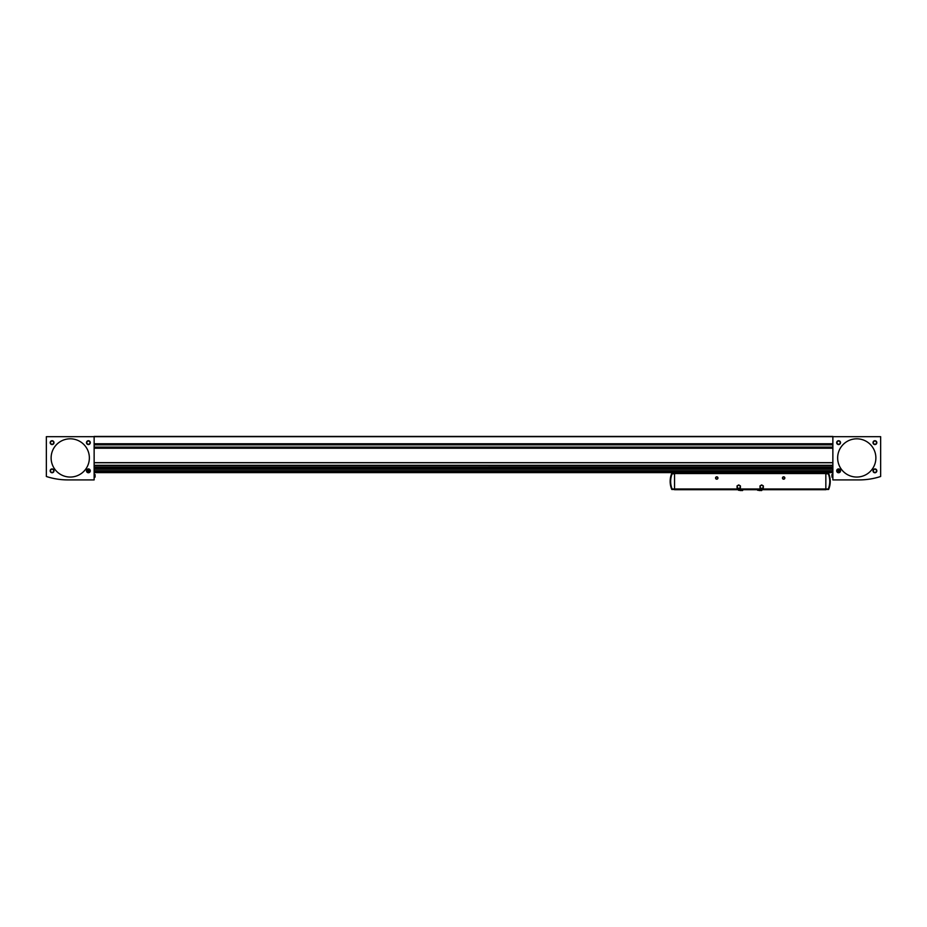 <?xml version="1.0" encoding="UTF-8"?>
<svg xmlns="http://www.w3.org/2000/svg" width="927" height="927" viewBox="0 0 927 927"><rect width="100%" height="100%" fill="white"/><g stroke="black" fill="none" stroke-linecap="round" stroke-linejoin="round"><path stroke-width="1.39" d="M832.863 436.432L832.863 479.908L859.144 479.908A69.282 69.282 0 0 0 880.65 476.49L880.65 436.675L46.35 436.675L46.35 476.49A69.282 69.282 0 0 0 67.856 479.908L94.137 479.908L94.137 436.432L832.863 436.432M832.863 472.608L94.137 472.608M832.863 447.903L94.137 447.903M832.863 444.079L94.137 444.079M50.174 470.835A1.912 1.912 0 0 0 53.036 472.492A1.912 1.912 0 0 0 53.036 469.178A1.912 1.912 0 0 0 50.174 470.835M50.174 442.642A1.912 1.912 0 0 0 53.036 444.3A1.912 1.912 0 0 0 53.036 440.985A1.912 1.912 0 0 0 50.174 442.642M86.489 470.835A1.912 1.912 0 0 0 89.351 472.492A1.912 1.912 0 0 0 89.351 469.178A1.912 1.912 0 0 0 86.489 470.835M86.489 442.642A1.912 1.912 0 0 0 89.351 444.3A1.912 1.912 0 0 0 89.351 440.985A1.912 1.912 0 0 0 86.489 442.642M51.124 457.938A19.108 19.108 0 0 0 79.803 474.485A19.108 19.108 0 0 0 79.803 441.379A19.108 19.108 0 0 0 51.124 457.938M836.687 470.835A1.912 1.912 0 0 0 839.561 472.492A1.912 1.912 0 0 0 839.561 469.178A1.912 1.912 0 0 0 836.687 470.835M836.687 442.642A1.912 1.912 0 0 0 839.561 444.3A1.912 1.912 0 0 0 839.561 440.985A1.912 1.912 0 0 0 836.687 442.642M873.002 470.835A1.912 1.912 0 0 0 875.876 472.492A1.912 1.912 0 0 0 875.876 469.178A1.912 1.912 0 0 0 873.002 470.835M873.002 442.642A1.912 1.912 0 0 0 875.876 444.3A1.912 1.912 0 0 0 875.876 440.985A1.912 1.912 0 0 0 873.002 442.642M837.649 457.938A19.108 19.108 0 0 0 866.316 474.485A19.108 19.108 0 0 0 866.316 441.379A19.108 19.108 0 0 0 837.649 457.938M86.814 442.642A1.587 1.587 0 0 0 89.189 444.021A1.587 1.587 0 0 0 89.189 441.264A1.587 1.587 0 0 0 86.814 442.642M50.498 442.642A1.587 1.587 0 0 0 52.874 444.021A1.587 1.587 0 0 0 52.874 441.264A1.587 1.587 0 0 0 50.498 442.642M50.498 470.835A1.587 1.587 0 0 0 52.874 472.214A1.587 1.587 0 0 0 52.874 469.456A1.587 1.587 0 0 0 50.498 470.835M873.327 442.642A1.587 1.587 0 0 0 875.714 444.021A1.587 1.587 0 0 0 875.714 441.264A1.587 1.587 0 0 0 873.327 442.642M873.327 470.835A1.587 1.587 0 0 0 875.714 472.214A1.587 1.587 0 0 0 875.714 469.456A1.587 1.587 0 0 0 873.327 470.835M837.011 442.642A1.587 1.587 0 0 0 839.398 444.021A1.587 1.587 0 0 0 839.398 441.264A1.587 1.587 0 0 0 837.011 442.642M95.087 475.852L95.087 474.589L95.087 475.852M831.913 475.852L831.913 474.589L831.913 475.852M782.458 478.008A1.194 1.194 0 0 0 784.242 479.039A1.194 1.194 0 0 0 784.242 476.965A1.194 1.194 0 0 0 782.458 478.008M715.563 478.008A1.194 1.194 0 0 0 717.347 479.039A1.194 1.194 0 0 0 717.347 476.965A1.194 1.194 0 0 0 715.563 478.008M674.555 472.608L674.555 489.711L825.841 489.711L674.555 489.56M825.841 489.468L828.622 489.468A21.02 21.02 0 0 0 828.622 473.315L825.841 473.315L825.841 489.56M674.555 489.468L671.774 489.468A21.02 21.02 0 0 1 671.774 473.315L825.841 473.315L825.841 472.608M681.032 473.315A16.721 16.721 0 0 0 677.904 472.608M800.372 472.608L800.372 473.315M700.024 472.608L700.024 473.315M825.841 489.236L674.555 489.236M825.841 489.039L828.321 488.958A20.545 20.545 0 0 0 828.321 473.836L825.841 473.755M674.555 473.755L672.087 473.836A20.545 20.545 0 0 0 672.087 488.958L674.555 489.039M822.504 472.608A16.721 16.721 0 0 0 819.364 473.315M715.76 478.008A0.985 0.985 0 0 0 717.243 478.853A0.985 0.985 0 0 0 717.243 477.15A0.985 0.985 0 0 0 715.76 478.008M782.666 478.008A0.985 0.985 0 0 0 784.138 478.853A0.985 0.985 0 0 0 784.138 477.15A0.985 0.985 0 0 0 782.666 478.008M763.338 487.811L763.338 485.875L761.67 484.914L760.001 485.875L760.001 487.811L761.67 488.772L763.338 487.811M760.175 486.837A1.495 1.495 0 0 0 762.423 488.147A1.495 1.495 0 0 0 762.423 485.539A1.495 1.495 0 0 0 760.175 486.837M740.406 487.811L740.406 485.875L738.738 484.914L737.058 485.875L737.058 487.811L738.738 488.772L740.406 487.811M737.232 486.837A1.495 1.495 0 0 0 739.479 488.147A1.495 1.495 0 0 0 739.479 485.539A1.495 1.495 0 0 0 737.232 486.837M88.946 471.785A1.101 1.101 0 0 0 88.946 469.885A1.101 1.101 0 0 0 87.3 470.835A1.101 1.101 0 0 0 88.946 471.785L88.946 469.885L87.3 470.835L88.946 471.785L87.312 470.8M88.401 472.747A1.912 1.912 0 0 0 90.058 469.885A1.912 1.912 0 0 0 86.744 469.885A1.912 1.912 0 0 0 88.401 472.747M88.401 472.376A1.541 1.541 0 0 0 89.734 470.059A1.541 1.541 0 0 0 87.057 470.059A1.541 1.541 0 0 0 88.401 472.376M87.845 469.885L89.479 470.87M839.155 471.785A1.101 1.101 0 0 0 839.155 469.885A1.101 1.101 0 0 0 837.498 470.835A1.101 1.101 0 0 0 839.155 471.785L839.155 469.885L837.498 470.835L839.155 471.785L837.521 470.8M838.599 472.747A1.912 1.912 0 0 0 840.256 469.885A1.912 1.912 0 0 0 836.942 469.885A1.912 1.912 0 0 0 838.599 472.747M838.599 472.376A1.541 1.541 0 0 0 839.943 470.059A1.541 1.541 0 0 0 837.266 470.059A1.541 1.541 0 0 0 838.599 472.376M838.054 469.885L839.688 470.87M832.863 448.228L94.137 448.228M832.863 462.654L94.137 462.654M832.863 443.743L94.137 443.743M832.863 462.758L94.137 462.758M832.863 465.308L94.137 465.308M832.863 465.4L94.137 465.4L832.863 465.424M832.863 466.93L94.137 466.93M832.863 467.185L94.137 467.185M832.863 467.509L94.137 467.509L832.863 467.509M832.863 467.66L94.137 467.66M832.863 467.903L94.137 467.903M832.863 469.213L94.137 469.213M832.863 469.305L94.137 469.305L832.863 469.317M832.863 470.835L94.137 470.835M832.863 471.09L94.137 471.09M832.863 471.414L94.137 471.414M832.863 471.553L94.137 471.553M832.863 471.808L94.137 471.808M832.863 472.469L94.137 472.469M832.863 444.867L94.137 444.867M832.863 447.104L94.137 447.104M94.137 477.393L95.087 477.104L95.087 474.589L94.137 474.311M832.863 477.393L831.982 477.208L831.982 474.497L832.863 474.311M825.841 488.992L674.555 488.992M825.841 473.558L674.555 473.558M742.794 490.256L738.495 490.256L742.481 490.568L742.794 489.711M761.913 490.256L757.602 490.256L761.6 490.568L761.913 489.711M832.863 471.403L94.137 471.403M740.627 490.568L739.12 490.256M742.168 490.256L740.661 490.568M759.746 490.568L758.228 490.256M761.287 490.256L759.769 490.568"/></g></svg>
